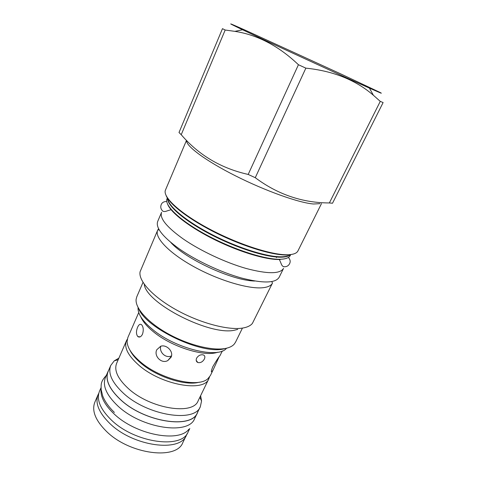 <?xml version="1.0" encoding="UTF-8"?>
<svg xmlns="http://www.w3.org/2000/svg" width="477" height="477" viewBox="0 0 477 477"><rect width="100%" height="100%" fill="white"/><g stroke="black" fill="none" stroke-linecap="round" stroke-linejoin="round"><path stroke-width="0.72" d="M237.749 329.386L235.298 330.012C211.502 336.696 145.837 303.39 144.245 284.209M143.011 282.366L136.768 296.849L136.13 299.282C134.973 308.196 148.216 322.923 168.888 334.21C189.524 345.515 213.952 351.251 226.438 348.234C229.842 347.429 232.388 346.129 234.064 344.328L235.501 342.259L242.376 328.206M138.497 308.303C145.831 328.48 203.119 355.395 224.578 348.681L224.959 348.592M157.654 230.224L140.101 271.723C138.091 280.774 153.016 297.141 177.11 310.324C201.151 323.531 229.693 330.782 243.652 327.878C247.784 327.043 250.699 325.541 252.411 323.382L272.492 283.046C271.27 285.532 268.217 287.071 263.34 287.673C249.322 289.456 219.146 280.613 194.091 266.798C168.965 253.013 154.274 237.421 157.654 230.224L158.614 228.704M209.904 234.058L235.578 245.87M271.741 281.597L272.492 283.046M197.639 222.354L196.321 222.02M279.146 277.28C275.521 283.266 262.976 283.511 241.511 278.025C220.893 272.313 195.767 260.496 178.869 248.589C162.508 236.64 155.454 227.589 157.702 221.423L161.59 212.289C159.449 218.198 166.634 227.07 183.144 238.899C200.185 250.705 225.436 262.571 246.078 268.45C267.567 274.126 280.053 274.102 283.547 268.384L279.146 277.28M193.668 219.915L192.499 219.605M266.548 251.993L266.154 251.606M185.654 214.578L185.1 214.531M186.585 140.411C185.625 145.813 205.396 160.683 235.459 175.822C265.462 190.973 299.222 202.94 313.55 203.995L319.978 203.673M332.517 203.238L329.368 202.952L380.264 101.374L383.114 102.549L332.517 203.238M329.368 202.952C302.412 202.88 277.709 194.461 255.273 177.7L248.195 174.439C221.006 168.333 198.676 155.085 181.218 134.705L179.006 132.517L222.479 28.656L225.18 30.027L234.863 31.357C257.592 34.881 278.783 46.001 298.429 64.729L305.858 68.145C333.19 70.948 355.699 79.987 373.378 95.251L380.264 101.374M244.755 29.968C226.778 21.942 226.056 21.876 242.59 29.771C268.217 41.976 343.47 76.588 369.419 88.102L380.252 92.836C381.94 93.51 381.66 93.271 379.394 92.127L340.918 73.977L244.755 29.968M181.218 134.705L225.18 30.027M248.195 174.439L298.429 64.729M255.273 177.7L305.858 68.145M138.068 307.665C137.668 313.866 142.569 321.182 152.759 329.613C175.715 348.77 218.484 358.99 226.444 348.311L226.539 348.21M217.715 352.199C204.86 357.207 171.786 346.994 153.576 331.891C147.035 326.578 142.772 321.552 140.793 316.823M138.741 312.53L127.86 337.513L127.097 341.27C127.18 347.387 131.569 354.208 140.244 361.733C160.415 379.471 198.724 388.433 208.067 378.511L210.423 375.482L213.183 369.788L211.967 371.774C210.912 372.322 211.222 370.593 212.891 366.569C215.992 361.25 218.359 357.619 219.998 355.669L222.306 350.965M142.492 334.21C143.738 330.15 143.44 326.989 141.586 324.73C140.178 323.68 138.855 324.503 137.614 327.198C136.028 331.223 136.1 334.353 137.835 336.583C139.534 337.65 141.085 336.857 142.492 334.21M129.988 350.261C132.057 354.447 135.665 358.74 140.822 363.122C156.76 376.997 185.762 386.245 199.362 382.166M219.044 357.011L213.183 369.788M167.773 360.588L171.04 357.279C173.986 351.627 166.491 344.144 160.671 346.254L156.79 349.73C153.6 355.872 161.417 364.195 167.773 360.588L171.392 356.337M204.394 358.996C205.259 356.987 204.895 355.621 203.315 354.906C200.62 354.357 198.378 355.46 196.584 358.203C195.791 360.242 196.208 361.685 197.836 362.526C200.507 363.069 202.689 361.894 204.394 358.996M160.767 346.224C158.972 352.205 165.746 358.704 171.505 355.884M127.317 339.201L126.447 340.763C123.901 347.441 127.997 355.55 138.735 365.108C161.25 385.106 204.317 392.613 208.872 378.672L209.492 376.997M208.872 378.672L198.146 400.805C193.173 415.527 150.273 408.831 128.283 388.493C117.789 378.78 113.908 370.385 116.626 363.313L126.447 340.763M200.614 395.707L201.556 401.008L200.352 406.637C194.849 422.968 147.5 415.747 123.388 393.203C111.958 382.5 107.748 373.241 110.759 365.43L114.253 360.851L118.886 358.12M200.352 406.637L197.412 412.671C191.79 429.234 144.489 422.252 120.538 399.607C109.179 388.856 105.029 379.513 108.094 371.589L110.759 365.43M108.696 370.206L108.005 371.559C104.934 379.495 109.09 388.85 120.466 399.625C144.471 422.318 191.861 429.312 197.496 412.718L194.646 418.562C188.898 435.376 141.556 428.614 117.706 405.826C106.395 395.01 102.305 385.571 105.417 377.522L108.005 371.559M198.074 411.317L197.496 412.718M101.07 388.844C100.224 396.482 104.564 404.842 114.098 413.929C135.772 434.845 178.899 442.912 188.874 429.234M101.017 387.688L99.496 391.2C96.265 399.505 100.23 409.117 111.374 420.04C134.884 443.032 182.095 449.28 188.117 431.959L189.792 428.513M98.793 393.275L98.119 394.628C94.869 402.976 98.787 412.617 109.877 423.54C133.25 446.538 180.336 452.643 186.412 435.239L182.828 442.59C176.609 460.269 129.589 454.45 106.401 431.333C95.4 420.356 91.554 410.625 94.863 402.135L98.119 394.628M186.996 433.843L186.412 435.239M170.736 242.376C185.303 259.041 232.627 280.804 254.754 281.019M280.428 259.464C267.508 260.245 240.575 252.434 215.437 240.086C190.275 227.744 171.034 212.969 167.683 204.347M290.743 254.557L290.326 255.398C289.217 257.646 286.176 258.922 281.203 259.226C266.78 260.162 234.589 250.043 207.417 235.453C180.181 220.881 163.903 205.259 167.039 198.694L167.409 197.83M167.57 198.068C166.759 205.378 184.366 220.815 211.108 234.69C237.802 248.583 268.289 257.974 282.217 257.157C286.206 256.948 288.955 256.089 290.451 254.587M167.63 198.158C167.677 205.754 185.768 221.125 212.348 234.767C238.894 248.416 268.789 257.544 282.563 256.763C286.182 256.578 288.776 255.857 290.35 254.599M287.697 254.98C274.001 255.684 244.862 247.092 217.595 233.706C190.305 220.332 169.568 204.544 166.133 195.606M321.48 203.601L297.94 250.914C296.807 253.198 293.653 254.474 288.478 254.736C273.273 255.589 238.667 244.6 209.29 228.93C179.847 213.285 162.24 196.751 165.489 189.995L186.513 140.339M159.24 229.854L157.756 229.997M242.59 29.771L234.863 31.357M369.419 88.102L373.378 95.251M211.967 371.774L211.365 371.452M197.836 362.526L196.196 360.368M118.189 359.724L114.253 360.851M106.359 375.357C100.438 381.856 101.148 384.152 101.142 389.59L102.692 395.922C104.862 401.479 108.768 406.988 114.408 412.438M199.851 397.287L201.556 401.008M137.835 336.583L140.16 336.857M279.218 259.273C281.847 264.663 281.18 265.117 283.398 266.679C285.735 266.971 287.53 266.381 288.776 264.902C290.767 262.457 290.636 259.971 288.376 257.449M171.326 209.647C165.28 211.263 165.597 211.985 162.913 211.245C161.226 209.671 160.528 207.936 160.832 206.028C161.357 202.963 163.331 201.455 166.753 201.503M276.618 257.025L276.374 257.616"/></g></svg>
